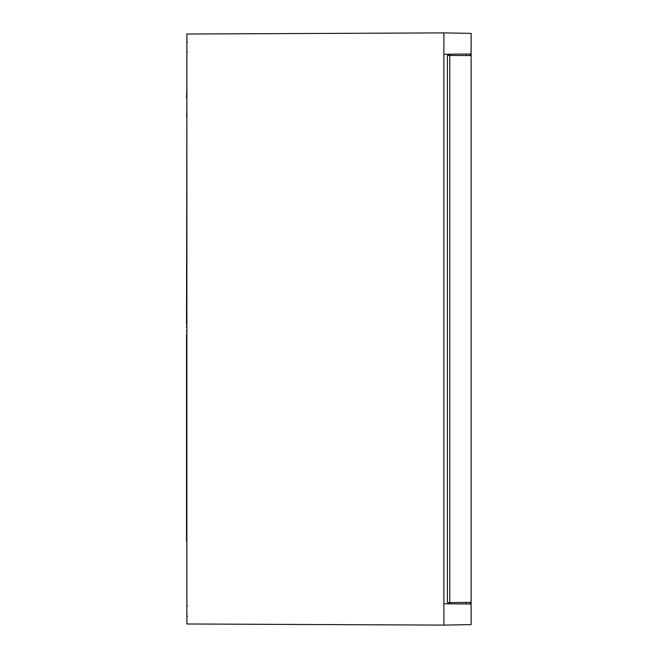 <?xml version="1.0" encoding="UTF-8"?>
<svg xmlns="http://www.w3.org/2000/svg" width="658" height="658" viewBox="0 0 658 658"><rect width="100%" height="100%" fill="white"/><g stroke="black" fill="none" stroke-linecap="round" stroke-linejoin="round"><path stroke-width="0.99" d="M449.792 55.42L449.792 602.58L447.44 602.596L447.44 55.404L471.128 55.609L471.128 53.981L443.887 54.219L443.887 625.1L471.128 624.623L471.128 604.019L443.887 603.781M471.128 53.981L471.128 33.377L443.887 32.9L186.872 34.019L186.872 623.981L443.887 625.1M443.887 32.9L443.887 54.219M448.624 54.178L448.624 55.412M448.624 602.588L448.624 603.822M186.872 98.519L186.872 99.276M186.518 98.281L186.872 97.688M186.518 97.302L186.872 88.616M186.872 323.958L186.872 326.483M186.518 326.023L186.872 326.689M186.872 327.413L186.872 330.563M186.872 331.262L186.872 334.412M186.872 109.294L186.872 110.478M186.872 541.6L186.872 546.337M186.518 541.6L186.518 334.412M186.518 331.262L186.518 330.563M186.518 327.413L186.518 326.689M186.518 323.958L186.872 116.4M186.518 116.4L186.872 111.663M186.872 547.522L186.872 548.706M449.809 603.83L449.809 602.572M449.809 55.428L449.809 54.17M471.128 55.609L471.128 604.019M449.792 602.58L471.128 602.391M471.128 335.078L471.128 333.458M471.128 322.922L471.128 328.646M471.128 332.915L471.128 329.189M466.374 602.432L466.374 603.978M466.374 55.568L466.374 54.022M469.861 604.011L469.861 602.399M470.791 602.391L470.791 604.019M470.791 53.981L470.791 55.609M469.861 55.601L469.861 53.989M187.456 41.775L186.872 42.367L187.456 41.775M187.456 605.549L186.872 606.141L187.456 605.549M187.456 616.225L186.872 615.633L187.456 616.225M187.456 52.451L186.872 51.859L187.456 52.451"/></g></svg>
